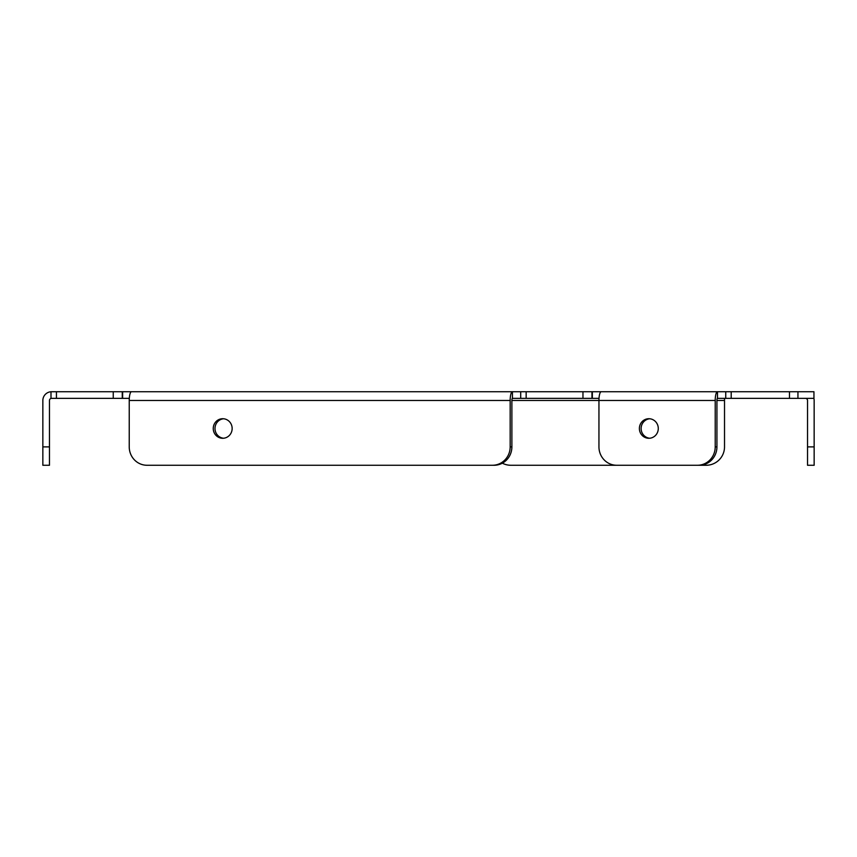 <?xml version="1.0" encoding="UTF-8"?>
<svg xmlns="http://www.w3.org/2000/svg" width="857" height="857" viewBox="0 0 857 857"><rect width="100%" height="100%" fill="white"/><g stroke="black" fill="none" stroke-linecap="round" stroke-linejoin="round"><path stroke-width="1.29" d="M122.262 391.735L122.262 398.355L113.253 398.355L113.253 391.735L512.432 391.735L512.432 398.355A2.132 0.557 90 0 0 511.886 400.487L598.947 400.487A8.752 2.26 -90 0 1 601.218 391.735L813.946 391.735L813.957 398.355L717.48 398.355A2.132 0.557 90 0 0 716.934 400.487L724.519 400.487L724.519 398.355M50.992 398.355L50.992 391.735L56.433 391.735L56.433 398.355L50.992 398.355M658.283 428.5A9.781 9.448 -90 0 0 648.835 418.719A9.781 9.448 -90 0 0 639.386 428.5A9.781 9.448 -90 0 0 648.835 438.281A9.781 9.448 -90 0 0 658.283 428.5M649.692 418.762A9.781 9.448 -90 0 0 649.692 438.238M232.151 428.5A9.781 9.448 -90 0 0 222.702 418.719A9.781 9.448 -90 0 0 213.254 428.5A9.781 9.448 -90 0 0 222.702 438.281A9.781 9.448 -90 0 0 232.151 428.5M223.559 418.762A9.781 9.448 -90 0 0 223.559 438.238M512.432 398.355L582.964 398.355L582.964 391.735L717.48 391.735A8.752 2.26 90 0 0 715.22 400.487L715.22 446.883L716.934 446.883L716.934 400.487M492.464 391.735L582.964 391.735M715.22 400.487L598.947 400.487L598.947 446.883A18.383 17.751 -90 0 0 616.708 465.265L697.469 465.265A18.383 17.751 -90 0 0 715.22 446.883M716.934 446.883A18.383 17.751 90 0 1 699.173 465.265L697.469 465.265M113.253 391.735L56.433 391.735M813.946 391.735L813.946 398.355M113.253 398.355L56.433 398.355M592.337 391.735L592.337 398.355L599.022 398.355M592.337 398.355L582.964 398.355M122.262 398.355L129.3 398.355M492.411 465.265A18.383 17.751 -90 0 0 510.172 446.883L511.886 446.883A18.383 17.751 90 0 1 494.125 465.265L146.986 465.265A18.383 17.751 -90 0 1 129.236 446.883L129.236 400.487A8.752 2.26 -90 0 1 131.496 391.735M512.432 391.735A8.752 2.26 90 0 0 510.172 400.487L510.172 446.883M511.886 446.883L511.886 400.487M42.85 446.883L49.47 446.883L49.47 465.265L42.85 465.265L42.85 400.487A8.752 8.752 0 0 1 50.992 391.756M49.47 446.883L49.47 400.487A2.132 2.132 0 0 1 51.602 398.355M724.519 400.487L724.519 446.883A18.383 18.383 0 0 1 706.136 465.265L510.847 465.265A18.383 18.383 0 0 1 502.341 463.176M814.15 446.883L814.15 465.265L807.53 465.265L807.53 446.883L814.15 446.883L814.15 400.487A8.752 8.752 0 0 0 813.882 398.355M807.53 446.883L807.53 400.487A2.132 2.132 0 0 0 805.398 398.355M717.48 391.735L717.48 398.355M122.626 391.735L122.626 398.355M129.236 400.487L510.172 400.487M731.203 391.735L731.203 398.355M789.479 398.355L789.479 391.735M797.942 391.735L797.942 398.355M526.155 391.735L526.155 398.355M591.973 391.735L591.973 398.355M520.702 391.735L520.702 398.355M725.75 391.735L725.75 398.355"/></g></svg>
